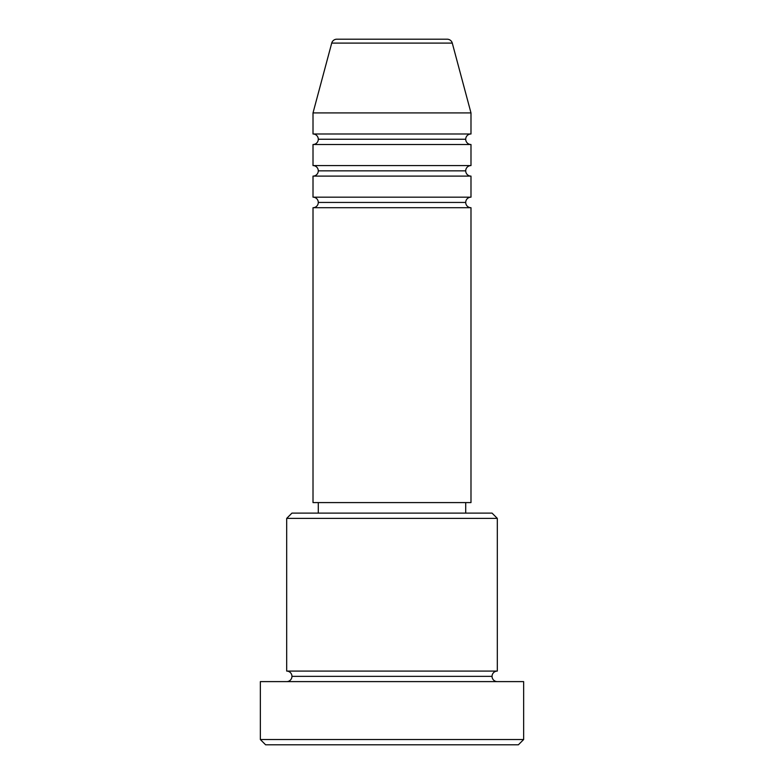 <?xml version="1.0" encoding="UTF-8"?>
<svg xmlns="http://www.w3.org/2000/svg" width="784" height="784" viewBox="0 0 784 784"><rect width="100%" height="100%" fill="white"/><g stroke="black" fill="none" stroke-linecap="round" stroke-linejoin="round"><path stroke-width="1.18" d="M447.194 39.2L336.806 39.2A5.263 5.263 0 0 0 331.72 43.1L452.28 43.1A5.263 5.263 0 0 0 447.194 39.2L336.806 39.2A5.263 5.263 0 0 0 331.72 43.1L313.012 112.916L470.988 112.916L452.28 43.1L331.72 43.1L313.012 112.916L313.012 133.986A5.263 5.263 0 0 1 318.284 139.248A5.263 5.263 0 0 1 313.012 144.511L313.012 165.581A5.263 5.263 0 0 1 318.284 170.843A5.263 5.263 0 0 1 313.012 176.106L313.012 197.166A5.263 5.263 0 0 1 318.284 202.439A5.263 5.263 0 0 1 313.012 207.701L313.012 502.583L470.988 502.583L470.988 207.701A5.263 5.263 0 0 1 465.716 202.439A5.263 5.263 0 0 1 470.988 197.166L470.988 176.106A5.263 5.263 0 0 1 465.716 170.843A5.263 5.263 0 0 1 470.988 165.581L470.988 144.511A5.263 5.263 0 0 1 465.716 139.248A5.263 5.263 0 0 1 470.988 133.986L470.988 112.916L313.012 112.916L313.012 133.986L470.988 133.986A5.263 5.263 0 0 0 465.716 139.248L318.284 139.248A5.263 5.263 0 0 0 313.012 133.986L470.988 133.986L470.988 112.916L452.28 43.1A5.263 5.263 0 0 0 447.194 39.2M497.311 518.381L492.048 513.108L291.952 513.108L286.689 518.381L497.311 518.381L286.689 518.381L286.689 671.084A5.263 5.263 0 0 1 291.952 676.347A5.263 5.263 0 0 1 286.689 681.61A5.263 5.263 0 0 0 291.952 676.347A5.263 5.263 0 0 0 286.689 671.084L497.311 671.084L497.311 518.381L497.311 671.084A5.263 5.263 0 0 0 492.048 676.347A5.263 5.263 0 0 1 497.311 671.084L286.689 671.084L286.689 518.381L291.952 513.108L492.048 513.108L497.311 518.381M260.357 739.537L265.619 744.8L518.381 744.8L523.643 739.537L260.357 739.537L523.643 739.537L523.643 681.61L260.357 681.61L260.357 739.537L260.357 681.61L523.643 681.61L523.643 739.537L518.381 744.8L265.619 744.8L260.357 739.537M497.311 681.61A5.263 5.263 0 0 1 492.048 676.347L291.952 676.347L492.048 676.347A5.263 5.263 0 0 0 497.311 681.61M470.988 176.106L313.012 176.106L470.988 176.106L470.988 197.166L313.012 197.166L470.988 197.166A5.263 5.263 0 0 0 465.716 202.439L318.284 202.439A5.263 5.263 0 0 0 313.012 197.166L313.012 176.106A5.263 5.263 0 0 0 318.284 170.843A5.263 5.263 0 0 0 313.012 165.581L470.988 165.581A5.263 5.263 0 0 0 465.716 170.843L318.284 170.843L465.716 170.843M470.988 207.701L313.012 207.701L313.012 502.583L470.988 502.583L470.988 207.701L313.012 207.701A5.263 5.263 0 0 0 318.284 202.439L465.716 202.439M465.716 513.108L465.716 502.583L465.716 513.108M318.284 502.583L318.284 513.108L318.284 502.583M470.988 144.511L313.012 144.511A5.263 5.263 0 0 0 318.284 139.248L465.716 139.248A5.263 5.263 0 0 0 470.988 144.511L470.988 165.581L313.012 165.581L313.012 144.511L470.988 144.511"/></g></svg>
